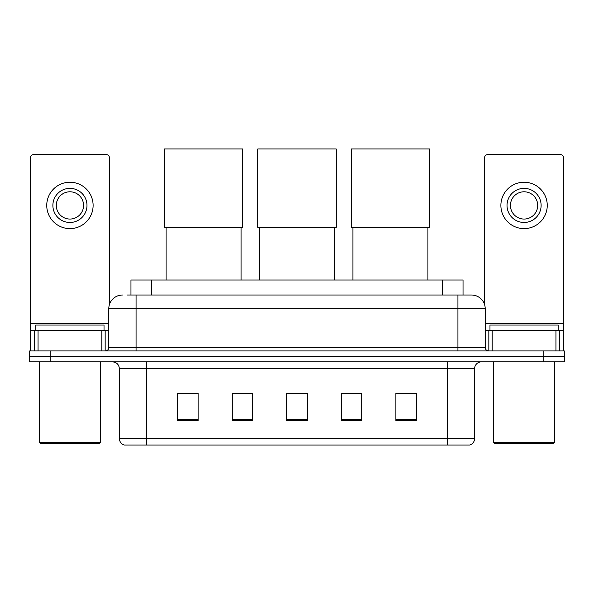<?xml version="1.0" encoding="UTF-8"?>
<svg xmlns="http://www.w3.org/2000/svg" width="594" height="594" viewBox="0 0 594 594"><rect width="100%" height="100%" fill="white"/><g stroke="black" fill="none" stroke-linecap="round" stroke-linejoin="round"><path stroke-width="0.89" d="M130.97 295.025L130.97 280.019L463.03 280.019L463.03 295.025M127.524 295.025L466.787 295.025M127.213 295.025L136.078 295.025L136.078 308.657L108.799 308.657L108.799 347.527A3.408 3.408 0 0 1 105.39 350.935M122.438 295.025A13.64 13.64 0 0 0 108.799 308.657M471.562 295.025A13.64 13.64 0 0 1 485.201 308.657L457.922 308.657L457.922 295.025L471.354 295.025M485.201 308.657L485.201 347.527C485.402 349.599 486.538 350.735 488.61 350.935M50.156 350.935L29.7 350.935L29.7 356.393L50.156 356.393L29.7 356.393L29.7 361.85L50.156 361.85L50.156 356.393L543.844 356.393L50.156 356.393L50.156 350.935L543.844 350.935L543.844 356.393L564.3 356.393L543.844 356.393L543.844 361.85L50.156 361.85M543.844 361.85L564.3 361.85L564.3 350.935L543.844 350.935M474.628 438.491C474.443 441.758 472.809 443.941 469.72 445.04L447.356 445.04L447.356 438.491L474.628 438.491L474.628 368.666A6.816 6.816 0 0 1 481.452 361.85M447.356 445.04L124.28 445.04A6.816 6.816 0 0 1 119.372 438.491L119.372 368.666C118.963 364.523 116.691 362.251 112.548 361.85M416.327 420.559L416.327 393.28L395.871 393.28L395.871 420.559L416.327 420.559M361.776 420.559L361.776 393.28L341.32 393.28L341.32 420.559L361.776 420.559M198.129 420.559L198.129 393.28L177.673 393.28L177.673 420.559L198.129 420.559M252.68 420.559L252.68 393.28L232.224 393.28L232.224 420.559L252.68 420.559M307.232 420.559L307.232 393.28L286.768 393.28L286.768 420.559L307.232 420.559M119.372 438.491L146.644 438.491L146.644 445.04L137.422 445.04M435.09 445.04L158.91 445.04M252.68 393.28L232.224 393.421L252.68 393.28M361.776 393.28L341.32 393.421L361.776 393.28M307.232 393.421L286.768 393.421M198.129 393.421L177.673 393.421M416.327 393.421L395.871 393.421M101.812 350.935L101.812 330.479L38.053 330.479L38.053 350.935M109.482 304.403L109.482 157.959A3.408 3.408 0 0 0 106.074 154.551L33.791 154.551A3.408 3.408 0 0 0 30.383 157.959L30.383 330.479L38.053 330.479M101.812 330.479L108.799 330.479M30.383 350.935L30.383 330.479M69.929 188.372A17.048 17.048 0 0 0 52.881 205.42A17.048 17.048 0 0 0 69.929 222.468A17.048 17.048 0 0 0 86.976 205.42A17.048 17.048 0 0 0 69.929 188.372M69.929 191.788A13.64 13.64 0 0 0 56.296 205.42A13.64 13.64 0 0 0 69.929 219.06A13.64 13.64 0 0 0 83.568 205.42A13.64 13.64 0 0 0 69.929 191.788M69.929 228.608A23.181 23.181 0 0 0 93.117 205.42A23.181 23.181 0 0 0 69.929 182.239A23.181 23.181 0 0 0 46.748 205.42A23.181 23.181 0 0 0 69.929 228.608M99.25 443.673L40.607 443.673L39.249 442.307L100.616 442.307L99.25 443.673M39.249 361.85L39.249 442.307M100.616 361.85L100.616 442.307M104.024 330.479L104.024 325.022L35.84 325.022L35.84 330.479M166.075 227.376L166.075 280.019M241.082 227.376L241.082 280.019M164.375 148.96L242.79 148.96L242.79 227.376L164.375 227.376L164.375 148.96M259.496 227.376L259.496 280.019M334.504 227.376L334.504 280.019M257.789 148.96L336.211 148.96L336.211 227.376L257.789 227.376L257.789 148.96M352.918 227.376L352.918 280.019M427.925 227.376L427.925 280.019M351.21 148.96L429.625 148.96L429.625 227.376L351.21 227.376L351.21 148.96M555.947 350.935L555.947 330.479L492.188 330.479L492.188 350.935M563.617 350.935L563.617 330.479L563.617 350.935M555.947 330.479L563.617 330.479L563.617 157.959A3.408 3.408 0 0 0 560.209 154.551L487.926 154.551A3.408 3.408 0 0 0 484.518 157.959L484.518 304.403M485.201 330.479L492.188 330.479M524.071 188.372A17.048 17.048 0 0 0 507.024 205.42A17.048 17.048 0 0 0 524.071 222.468A17.048 17.048 0 0 0 541.119 205.42A17.048 17.048 0 0 0 524.071 188.372M524.071 191.788A13.64 13.64 0 0 0 510.432 205.42A13.64 13.64 0 0 0 524.071 219.06A13.64 13.64 0 0 0 537.704 205.42A13.64 13.64 0 0 0 524.071 191.788M524.071 228.608A23.181 23.181 0 0 0 547.252 205.42A23.181 23.181 0 0 0 524.071 182.239A23.181 23.181 0 0 0 500.883 205.42A23.181 23.181 0 0 0 524.071 228.608M553.393 443.673L494.75 443.673L493.384 442.307L554.751 442.307L553.393 443.673M493.384 361.85L493.384 442.307M554.751 361.85L554.751 442.307M558.16 330.479L558.16 325.022L489.976 325.022L489.976 330.479M151.425 295.025L151.425 280.019M442.575 295.025L442.575 280.019M136.078 350.935L136.078 347.527L485.201 347.527M108.799 347.527L136.078 347.527L136.078 308.657L457.922 308.657L457.922 350.935M447.356 361.85L447.356 368.666L119.372 368.666M474.628 368.666L447.356 368.666L447.356 438.491L146.644 438.491L146.644 361.85M307.232 419.609L286.768 419.609M252.68 419.609L232.224 419.609M198.129 419.609L177.673 419.609M361.776 419.609L341.32 419.609M416.327 419.609L395.871 419.609M108.799 323.663L30.383 323.663M105.168 330.479L105.168 350.935M30.435 330.479L30.435 350.935M34.697 350.935L34.697 330.479M563.617 323.663L485.201 323.663M563.565 350.935L563.565 330.479M559.303 330.479L559.303 350.935M488.832 350.935L488.832 330.479"/></g></svg>
